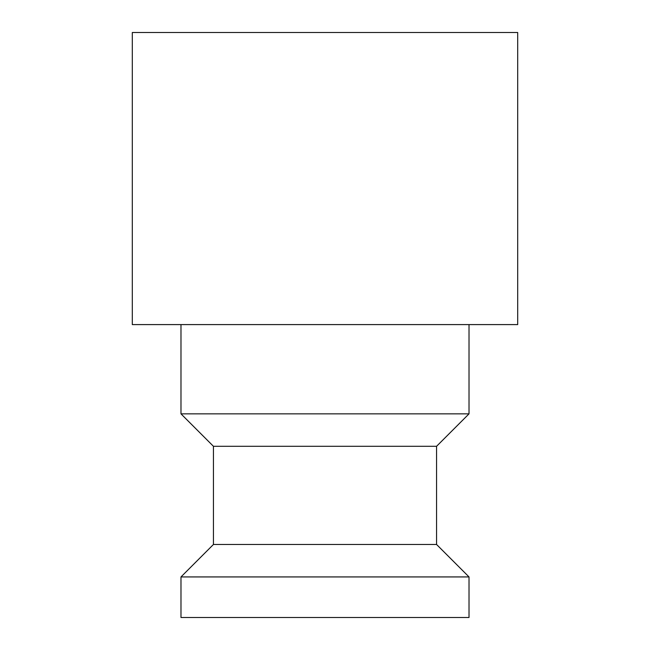 <?xml version="1.0" encoding="UTF-8"?>
<svg xmlns="http://www.w3.org/2000/svg" width="650" height="650" viewBox="0 0 650 650"><rect width="100%" height="100%" fill="white"/><g stroke="black" fill="none" stroke-linecap="round" stroke-linejoin="round"><path stroke-width="0.97" d="M180.984 413.847L469.016 413.847L436.564 446.298L213.436 446.298L180.984 413.847L180.984 324.594M469.016 413.847L469.016 324.594M132.299 324.594L517.701 324.594L517.701 32.5L132.299 32.5L132.299 324.594M436.564 544.472L213.436 544.472L180.984 576.932L469.016 576.932L436.564 544.472L436.564 446.298M180.984 576.932L180.984 617.5L469.016 617.5L469.016 576.932M213.436 446.298L213.436 544.472"/></g></svg>
